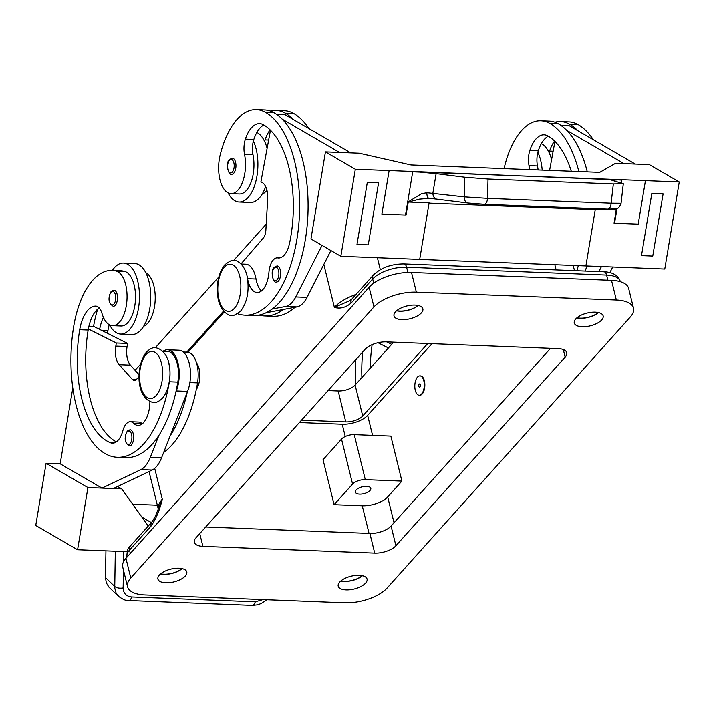 <?xml version="1.0" encoding="UTF-8"?>
<svg xmlns="http://www.w3.org/2000/svg" width="715" height="715" viewBox="0 0 715 715"><rect width="100%" height="100%" fill="white"/><g stroke="black" fill="none" stroke-linecap="round" stroke-linejoin="round"><path stroke-width="1.07" d="M548.307 136.181A32.3 15.775 -87.7 0 0 538.324 150.651A16.15 7.883 -87.7 0 0 537.859 152.259A16.15 7.883 -87.7 0 0 537.483 165.969A27.456 13.406 92.3 0 1 538.109 169.956M571.294 171.26A90.448 44.16 -87.7 0 0 548.021 136.011A32.3 15.775 -87.7 0 0 544.124 134.831A32.3 15.775 -87.7 0 0 529.878 150.32A16.15 7.883 -87.7 0 0 529.029 165.639A27.456 13.406 92.3 0 1 529.654 169.625M265.649 186.624A35.535 17.348 92.3 0 1 250.375 202.497L239.114 202.05A35.535 17.348 -87.7 0 0 254.871 184.756A35.535 17.348 -87.7 0 0 256.149 149.113A35.535 17.348 -87.7 0 0 253.36 141.07A16.15 7.883 -87.7 0 0 252.985 154.78A27.456 13.406 92.3 0 1 252.458 177.615A27.456 13.406 92.3 0 1 239.436 193.997L230.981 193.667A27.456 13.406 92.3 0 1 220.122 155.173A76.407 37.305 92.3 0 1 256.363 109.592A76.407 37.305 92.3 0 1 265.596 112.389A103.362 50.47 92.3 0 1 298.557 226.887A103.362 50.47 92.3 0 1 244.986 315.181A103.362 50.47 92.3 0 1 237.505 313.724M228.067 192.88A35.535 17.348 -87.7 0 0 239.114 202.05M233.725 173.245A8.079 3.941 92.3 0 1 231.687 174.281C228.389 176.131 225.234 162.314 229.587 159.445L232.321 158.149A8.079 3.941 92.3 0 1 235.887 164.244A8.079 3.941 92.3 0 1 233.725 173.245M421.627 393.983A9.688 4.728 -87.7 0 0 424.209 383.177A9.688 4.728 -87.7 0 0 419.928 375.867A9.688 4.728 -87.7 0 0 417.48 377.109A9.688 4.728 -87.7 0 0 414.888 387.914A9.688 4.728 -87.7 0 0 419.169 395.234A9.688 4.728 -87.7 0 0 421.627 393.983M420.214 375.893A9.688 4.728 92.3 0 1 420.492 375.884A9.688 4.728 92.3 0 1 424.773 383.204A9.688 4.728 92.3 0 1 422.19 394.01A9.688 4.728 92.3 0 1 419.732 395.252A9.688 4.728 92.3 0 1 419.455 395.225M419.205 384.143A1.618 0.787 -87.7 0 0 418.838 386.341A1.618 0.787 -87.7 0 0 419.893 386.949A1.618 0.787 -87.7 0 0 420.259 384.75A1.618 0.787 -87.7 0 0 419.205 384.143M120.674 334.075L131.935 334.522A35.535 17.348 -87.7 0 0 147.692 317.228A35.535 17.348 -87.7 0 0 148.979 281.576A35.535 17.348 -87.7 0 0 134.733 263.513L123.463 263.066A35.535 17.348 92.3 0 1 137.709 281.138A35.535 17.348 92.3 0 1 136.422 316.781A35.535 17.348 92.3 0 1 120.674 334.075A35.535 17.348 92.3 0 1 109.636 324.914M112.327 270.431A35.535 17.348 92.3 0 1 123.463 263.066M113.247 306.306A8.079 3.941 -87.7 0 0 115.285 305.269A8.079 3.941 -87.7 0 0 117.448 296.269A8.079 3.941 -87.7 0 0 113.882 290.174L111.147 291.47C107.724 298.361 108.421 303.303 113.247 306.306M414.977 305.082A14.863 6.587 -13.8 0 1 422.869 308.826A14.863 6.587 -13.8 0 1 416.702 316.298A14.863 6.587 -13.8 0 1 401.893 319.659A14.863 6.587 -13.8 0 1 394.01 315.914A14.863 6.587 -13.8 0 1 400.177 308.442A14.863 6.587 -13.8 0 1 414.977 305.082M396.557 310.81A14.863 6.587 166.2 0 0 399.828 311.222A14.863 6.587 166.2 0 0 418.248 305.484M178.893 568.237A14.863 6.587 -13.8 0 1 186.785 571.991A14.863 6.587 -13.8 0 1 180.618 579.463A14.863 6.587 -13.8 0 1 165.809 582.823A14.863 6.587 -13.8 0 1 157.926 579.078A14.863 6.587 -13.8 0 1 164.093 571.607A14.863 6.587 -13.8 0 1 178.893 568.237M160.473 573.975A14.863 6.587 166.2 0 0 163.744 574.386A14.863 6.587 166.2 0 0 182.164 568.648M359.171 575.325A14.863 6.587 -13.8 0 1 367.063 579.078A14.863 6.587 -13.8 0 1 360.896 586.55A14.863 6.587 -13.8 0 1 346.087 589.911A14.863 6.587 -13.8 0 1 338.204 586.166A14.863 6.587 -13.8 0 1 344.362 578.694A14.863 6.587 -13.8 0 1 359.171 575.325M340.751 581.063A14.863 6.587 166.2 0 0 344.013 581.474A14.863 6.587 166.2 0 0 362.433 575.736M595.255 312.169A14.863 6.587 -13.8 0 1 603.147 315.914A14.863 6.587 -13.8 0 1 596.98 323.386A14.863 6.587 -13.8 0 1 582.171 326.755A14.863 6.587 -13.8 0 1 574.279 323.001A14.863 6.587 -13.8 0 1 580.446 315.53A14.863 6.587 -13.8 0 1 595.255 312.169M576.835 317.907A14.863 6.587 166.2 0 0 580.097 318.318A14.863 6.587 166.2 0 0 598.518 312.58M598.285 312.526A14.532 6.444 -13.8 0 1 580.24 318.157A14.532 6.444 -13.8 0 1 577.023 317.746M418.007 305.439A14.532 6.444 -13.8 0 1 399.962 311.07A14.532 6.444 -13.8 0 1 396.745 310.659M362.201 575.691A14.532 6.444 -13.8 0 1 344.156 581.322A14.532 6.444 -13.8 0 1 340.939 580.911M181.923 568.595A14.532 6.444 -13.8 0 1 163.878 574.225A14.532 6.444 -13.8 0 1 160.661 573.823M352.057 298.843A6.462 4.853 41.9 0 0 351.896 299.022A6.462 4.853 41.9 0 0 351.887 299.031A6.462 4.853 41.9 0 0 351.744 299.201A6.462 4.853 41.9 0 0 351.074 303.106L372.694 279.011A25.838 11.449 -13.8 0 1 406.603 267.213L606.597 275.078A6.462 3.155 -87.7 0 0 604.792 272.031A6.462 3.155 -87.7 0 0 604.005 271.798L404.011 263.933A6.462 3.155 92.3 0 1 404.797 264.166A6.462 3.155 92.3 0 1 406.603 267.213L407.899 272.469M130.318 553.428L129.495 550.094A6.462 4.853 -138.1 0 1 130.175 546.188A6.462 4.853 -138.1 0 1 130.327 546.01C127.985 547.449 126.85 551.158 126.939 557.146A25.838 11.449 -13.8 0 1 129.495 550.094L151.115 525.999A6.462 4.853 -138.1 0 1 151.794 522.084A6.462 4.853 -138.1 0 1 151.938 521.914A6.462 4.853 -138.1 0 1 151.946 521.905A6.462 4.853 -138.1 0 1 151.973 521.879M366.589 486.334A7.945 3.521 -13.8 0 1 370.808 488.336A7.945 3.521 -13.8 0 1 367.51 492.331A7.945 3.521 -13.8 0 1 359.591 494.128A7.945 3.521 -13.8 0 1 355.373 492.126A7.945 3.521 -13.8 0 1 358.671 488.13A7.945 3.521 -13.8 0 1 366.589 486.334M149.891 401.741A22.612 11.038 92.3 0 1 137.932 425.407A22.612 11.038 92.3 0 1 133.508 423.262A16.15 7.883 -87.7 0 0 130.353 421.725A16.15 7.883 -87.7 0 0 122.873 430.662A22.612 11.038 92.3 0 1 112.398 443.175A22.612 11.038 92.3 0 1 110.53 442.773A90.448 44.16 92.3 0 1 79.714 329.722A32.3 15.775 92.3 0 1 95.578 306.109A16.15 7.883 92.3 0 1 95.747 306.118A16.15 7.883 92.3 0 1 101.968 313.367A27.456 13.406 -87.7 0 0 111.075 325.468A27.456 13.406 -87.7 0 0 112.541 325.691A27.456 13.406 -87.7 0 0 126.93 300.3A27.456 13.406 -87.7 0 0 116.161 271.048A76.407 37.305 -87.7 0 0 112.076 270.422A76.407 37.305 -87.7 0 0 73.734 326.246A103.362 50.47 -87.7 0 0 117.483 457.296A103.362 50.47 -87.7 0 0 169.357 381.774A24.23 11.833 -87.7 0 0 168.758 363.131M163.163 351.217A25.838 12.62 92.3 0 1 167.614 349.778A25.838 12.62 92.3 0 1 178.267 364.194A25.838 12.62 92.3 0 1 176.292 390.953L175.908 391.936A103.362 50.47 -87.7 0 0 177.812 382.105A24.23 11.833 -87.7 0 0 176.596 361.352A24.23 11.833 -87.7 0 0 167.551 351.387L162.922 351.208M163.628 452.515A103.362 50.47 -87.7 0 0 197.528 382.882A24.23 11.833 -87.7 0 0 196.312 362.13A24.23 11.833 -87.7 0 0 187.276 352.164L183.21 352.003M131.444 444.873A8.079 3.941 92.3 0 1 129.397 445.91C124.58 442.907 123.883 437.964 127.306 431.074L130.032 429.769A8.079 3.941 92.3 0 1 133.607 435.864A8.079 3.941 92.3 0 1 131.444 444.873M115.312 551.238L114.731 588.007L116.08 593.021L118.896 596.703M123.132 587.945A6.462 3.146 1 0 1 118.341 588.007A6.462 3.146 1 0 1 114.686 586.443L105.463 577.595L106.303 582.859L108.939 587.149L118.502 596.346C123.025 599.581 126.421 600.984 128.691 600.537A6.462 3.155 -87.7 0 0 129.755 600.216A6.462 3.155 -87.7 0 0 131.676 596.98C126.242 596.408 123.391 593.396 123.132 587.945L123.445 570.034M246.979 275.936A24.23 11.833 92.3 0 1 247.569 278.698A22.612 11.038 -87.7 0 0 257.123 292.542A22.612 11.038 -87.7 0 0 268.929 272.308A16.15 7.883 92.3 0 1 277.357 257.856A16.15 7.883 92.3 0 1 277.849 257.909A22.612 11.038 -87.7 0 0 278.537 257.981A22.612 11.038 -87.7 0 0 289.557 243.216A90.448 44.16 -87.7 0 0 263.522 124.821A32.3 15.775 -87.7 0 0 259.625 123.641A32.3 15.775 -87.7 0 0 245.379 139.13A16.15 7.883 -87.7 0 0 244.53 154.449A27.456 13.406 92.3 0 1 244.012 177.284A27.456 13.406 92.3 0 1 230.981 193.667M241.143 264.014L245.772 264.201A24.23 11.833 92.3 0 1 256.015 279.029A22.612 11.038 -87.7 0 0 261.422 290.987M266.918 190.253A27.456 13.406 92.3 0 1 262.101 194.221M278.439 281.013A8.079 3.941 92.3 0 1 276.401 282.05C273.103 283.9 269.948 270.082 274.301 267.213L277.036 265.917A8.079 3.941 92.3 0 1 280.602 272.013A8.079 3.941 92.3 0 1 278.439 281.013M537.859 152.259A35.535 17.348 92.3 0 1 540.647 160.303A35.535 17.348 92.3 0 1 542.185 170.116M551.605 159.525A35.535 17.348 -87.7 0 0 549.129 152.697A35.535 17.348 92.3 0 0 541.344 143.644M621.246 183.022L621.791 179.715A19.385 4.227 9.4 0 0 621.264 179.697L611.879 180.278L623.301 183.737L613.336 183.943L488.023 179.018L464.652 177.213L464.169 196.875L426.873 192.746L421.457 193.729L408.328 201.845M468.397 203.078L483.975 204.276A6.462 3.155 -87.7 0 0 484.162 204.293A6.462 3.155 -87.7 0 0 484.171 204.293A6.462 3.155 -87.7 0 0 486.325 202.756A6.462 3.155 -87.7 0 0 487.55 198.359L464.169 196.875A6.462 4.639 -82.9 0 0 465.313 201.246A6.462 4.639 -82.9 0 0 468.039 203.051A6.462 4.639 -82.9 0 1 468.039 203.051L436.776 199.154A6.462 4.639 97.1 0 0 436.794 199.154A6.462 4.639 97.1 0 1 434.05 197.349A6.462 4.639 97.1 0 1 432.906 192.978L436.123 173.656L413.306 171.52A19.385 4.227 9.4 0 0 412.761 171.493L405.521 215.027A19.385 4.227 9.4 0 1 406.066 215.054L408.265 201.836M623.301 183.737L621.067 203.292L611.137 203.221L487.55 198.359L488.023 179.018M621.791 179.715L645.448 180.645L638.209 224.179L614.551 223.25A19.385 4.227 9.4 0 0 614.024 223.232L616.223 210.022L595.3 209.406A6.462 3.155 -87.7 0 0 595.246 209.692L585.898 265.944L595.3 209.406M615.517 209.03L616.223 210.022M428.92 198.314L429.027 198.323A6.462 2.699 95.4 0 0 429.179 198.323L419.446 199.163L408.506 202.059L429.107 202.863L419.705 259.402L664.771 269.046L679.25 181.976L649.372 164.629L615.57 163.297L599.697 172.378L410.964 164.959L359.234 153.216L325.432 151.884L355.319 169.241L340.841 256.301L419.705 259.402M607.562 209.138A6.462 3.155 -87.7 0 0 607.75 209.155A6.462 3.155 -87.7 0 0 609.904 207.618A6.462 3.155 -87.7 0 0 611.137 203.221L613.336 183.943M426.873 192.746A6.462 2.699 95.4 0 0 429.027 198.323L436.794 199.154M613.756 209.218L615.901 210.21M436.123 173.656L464.652 177.213M406.066 215.054L381.882 214.098L389.121 170.563L355.319 169.241M378.601 182.674L367.34 182.236L356.991 244.423L367.331 182.236L378.601 182.674L368.261 244.87L356.991 244.423M638.2 224.179L645.439 180.645M638.209 224.179L614.024 223.232M621.201 180.046L413.306 171.52M413.243 171.868L621.264 179.697M381.882 214.098L405.521 215.027M389.121 170.563L412.761 171.493M645.448 180.645L679.25 181.976M651.83 193.425L641.489 255.613L652.759 256.059L663.1 193.863L651.83 193.425L663.1 193.863M340.841 256.301L310.954 238.953L325.432 151.884M339.518 152.438L282.202 119.164A103.362 50.47 92.3 0 1 307.799 216.976A103.362 50.47 92.3 0 1 272.245 309.014L285.669 306.476A32.3 15.775 -87.7 0 0 295.76 296.948L322.045 245.397M504.12 168.615A27.456 13.406 92.3 0 1 504.611 166.363A76.407 37.305 92.3 0 1 540.862 120.781L549.308 121.112A76.407 37.305 92.3 0 1 558.54 123.909A103.362 50.47 92.3 0 1 566.7 130.353L624.016 163.628M566.7 130.353A103.362 50.47 92.3 0 1 587.301 171.886M586.729 265.98A103.362 50.47 92.3 0 1 585.371 271.065M601.458 266.552L598.884 271.593M651.839 193.425L641.489 255.613M635.278 164.075L569.203 125.706L560.846 125.375M609.877 272.585L612.728 266.999M554.912 122.211A76.407 37.305 92.3 0 1 560.578 121.559L569.033 121.89A76.407 37.305 92.3 0 1 578.256 124.687A103.362 50.47 92.3 0 1 593.289 139.693M540.862 120.781A76.407 37.305 92.3 0 1 550.094 123.579A103.362 50.47 92.3 0 1 578.855 171.555M578.283 265.64A103.362 50.47 92.3 0 1 576.925 270.726M276.348 114.186L284.704 114.516L350.788 152.885M330.911 250.545L307.021 297.386A32.3 15.775 92.3 0 1 296.94 306.914L266.132 312.741M270.449 130.246L260.912 181.816L262.405 182.683A16.15 7.883 92.3 0 1 267.669 199.172L265.855 230.248A9.688 4.728 92.3 0 1 263.29 238.032L241.027 263.898M283.515 309.452A103.362 50.47 92.3 0 1 264.702 315.95A103.362 50.47 92.3 0 1 259.089 315.083M272.245 309.014A103.362 50.47 92.3 0 1 253.432 315.512L244.986 315.181M270.082 129.88A32.3 15.775 -87.7 0 0 265.095 139.899A16.15 7.883 -87.7 0 0 264.63 141.507A35.535 17.348 92.3 0 1 267.106 148.336M270.413 111.022A76.407 37.305 92.3 0 1 276.079 110.369L284.534 110.7A76.407 37.305 92.3 0 1 293.767 113.497A103.362 50.47 92.3 0 1 308.8 128.503M276.079 110.369A76.407 37.305 92.3 0 1 285.312 113.158A103.362 50.47 92.3 0 1 293.472 119.602M295.036 307.28A103.362 50.47 92.3 0 1 273.148 316.28L264.702 315.95M263.808 124.991A32.3 15.775 -87.7 0 0 253.825 139.461A16.15 7.883 -87.7 0 0 253.36 141.07M256.363 109.592L264.818 109.922A76.407 37.305 92.3 0 1 274.042 112.72A103.362 50.47 92.3 0 1 282.202 119.164M128.521 600.537A6.462 3.155 -87.7 0 0 128.691 600.546L252.27 605.408A6.462 3.155 -87.7 0 0 253.342 605.078A6.462 3.155 -87.7 0 0 255.264 601.842L131.676 596.98M105.463 577.595L105.936 550.863M46.091 463.266L60.176 463.821L102.013 488.113L87.927 487.558L46.091 463.266L35.75 525.462L77.586 549.755L127.056 551.694M157.318 505.192L132.677 504.227M141.874 517.097L151.33 522.594L141.883 517.115M148.246 526.025L121.729 488.89L117.618 486.504M121.729 488.89L113.301 488.56L152.125 470.059A32.3 15.775 -87.7 0 0 161.545 457.841L170.179 435.793A103.362 50.47 -87.7 0 0 187.178 392.383L170.179 435.793M87.927 487.558L77.586 549.755M60.176 463.821L72.823 387.834M139.103 374.839L130.434 365.159A16.15 7.883 92.3 0 1 127.073 346.543L127.592 343.432L94.317 326.737L88.857 326.523M102.013 488.122L113.274 488.568L102.013 488.122L140.855 469.612A32.3 15.775 92.3 0 0 150.284 457.394L158.918 435.346A103.362 50.47 -87.7 0 0 175.908 391.936M392.079 343.879A90.448 44.16 92.3 0 1 392.365 342.101M117.483 457.296L125.938 457.627A103.362 50.47 -87.7 0 0 158.918 435.346M116.348 441.879A90.448 44.16 92.3 0 1 88.16 330.053A32.3 15.775 92.3 0 1 88.356 328.954L116.322 342.994L115.803 346.105A16.15 7.883 -87.7 0 0 119.164 364.713L132.186 379.254A9.688 4.728 -87.7 0 0 134.268 380.371A9.688 4.728 -87.7 0 0 136.645 379.209L139.076 376.617M142.231 423.843A22.612 11.038 92.3 0 1 141.963 423.593A16.15 7.883 -87.7 0 0 138.799 422.065L130.353 421.725M187.178 392.383L187.562 391.4A25.838 12.62 -87.7 0 0 189.538 364.641A25.838 12.62 -87.7 0 0 178.884 350.216L167.614 349.778M127.592 343.432L116.322 342.994M88.356 328.954A32.3 15.775 92.3 0 1 99.224 307.977M107.482 333.342A90.448 44.16 92.3 0 1 107.885 330.831A32.3 15.775 92.3 0 1 109.243 324.699M99.626 329.401A32.3 15.775 92.3 0 1 103.407 317.335M143.661 326.255A27.456 13.406 -87.7 0 0 155.182 299.916A27.456 13.406 -87.7 0 0 145.788 272.719M97.687 309.13A76.407 37.305 -87.7 0 0 93.504 326.701M112.541 325.691L120.987 326.022A27.456 13.406 -87.7 0 0 135.385 300.631A27.456 13.406 -87.7 0 0 124.616 271.378A76.407 37.305 -87.7 0 0 120.531 270.753L112.076 270.422M196.571 362.943A16.15 7.883 92.3 0 1 196.303 389.505M352.575 484.073A9.688 4.29 -13.8 0 1 365.294 479.649L401.91 481.088L387.691 496.943A19.385 8.589 -13.8 0 1 362.255 505.791L334.084 504.683L352.575 484.073L341.52 439.073L323.037 459.682L334.084 504.683M401.91 481.088L390.855 436.096L354.238 434.649A9.688 4.29 166.2 0 0 341.52 439.073M299.388 422.547L342.226 424.236A19.385 8.589 166.2 0 0 367.653 415.388L432.003 343.656M427.776 343.495L362.719 416.014A12.924 5.729 -13.8 0 1 345.765 421.913L301.524 420.17M223.572 311.07L186.722 352.146M224.304 311.874L188.081 352.254M328.069 390.578L338.168 390.98A12.924 5.729 166.2 0 0 355.123 385.081L393.634 342.154M266.212 224.135L233.599 260.492M218.826 276.955L155.378 347.678M140.605 364.141L135.064 370.325M130.488 545.84A6.462 4.853 -138.1 0 0 130.327 546.01L151.946 521.905L155.235 516.534L162.287 499.213A38.762 17.178 166.2 0 0 158.274 508.821M355.99 294.455A38.762 17.178 166.2 0 0 334.379 307.396L349.51 300.809L351.887 299.031M633.499 308.183L628.664 288.494A32.3 14.309 166.2 0 0 611.513 280.343L411.518 272.478A32.3 14.309 166.2 0 0 369.128 287.224L125.938 558.317A32.3 14.309 166.2 0 0 122.739 567.129L127.574 586.809A32.3 14.309 166.2 0 0 144.716 594.96L344.71 602.825A32.3 14.309 166.2 0 0 387.101 588.079L630.299 316.995A32.3 14.309 166.2 0 0 633.499 308.183A32.3 14.309 166.2 0 0 616.348 300.032L416.353 292.167A32.3 14.309 166.2 0 0 373.963 306.914L130.774 577.997A32.3 14.309 166.2 0 0 127.574 586.809M205.697 526.982L369.878 533.444A16.15 7.159 166.2 0 0 391.078 526.07L550.532 348.321M365.159 349.233A16.15 7.159 -13.8 0 1 386.35 341.868L558.174 348.625A16.15 7.159 -13.8 0 1 566.754 352.701A16.15 7.159 -13.8 0 1 565.154 357.107L395.913 545.751A16.15 7.159 -13.8 0 1 374.714 553.124L202.89 546.367A16.15 7.159 -13.8 0 1 194.319 542.292A16.15 7.159 -13.8 0 1 195.919 537.886L365.159 349.233M355.784 359.69A103.362 50.47 -87.7 0 0 355.838 384.277M361.897 377.52A90.448 44.16 92.3 0 1 362.728 351.941M370.245 368.216A90.448 44.16 92.3 0 1 372.131 344.639M386.69 341.877L391.65 344.362M388.424 347.955L378.003 342.726M256.855 132.454A35.535 17.348 92.3 0 1 264.63 141.507M560.578 121.559A76.407 37.305 92.3 0 1 569.81 124.347A103.362 50.47 92.3 0 1 577.97 130.791M554.581 141.07A32.3 15.775 -87.7 0 0 549.594 151.088A16.15 7.883 -87.7 0 0 549.129 152.697M549.594 170.402L554.947 141.436M224.287 267.267A23.577 11.512 92.3 0 1 239.713 276.222A23.577 11.512 92.3 0 1 234.377 308.326A23.577 11.512 92.3 0 1 218.951 299.37A23.577 11.512 92.3 0 1 224.287 267.267M537.483 165.969L529.029 165.639M232.321 172.074A6.784 3.316 92.3 0 1 227.888 169.5A6.784 3.316 92.3 0 1 229.426 160.267A6.784 3.316 92.3 0 1 233.859 162.841A6.784 3.316 92.3 0 1 232.321 172.074M110.986 292.292A6.784 3.316 -87.7 0 0 109.449 301.524A6.784 3.316 -87.7 0 0 113.882 304.098A6.784 3.316 -87.7 0 0 115.419 294.866A6.784 3.316 -87.7 0 0 110.986 292.292M351.896 299.022L373.516 274.918A6.462 4.853 41.9 0 0 373.364 275.096A6.462 4.853 41.9 0 0 372.694 279.011L373.722 283.194M146.066 354.461A23.577 11.512 -87.7 0 0 140.73 386.565A23.577 11.512 -87.7 0 0 156.156 395.52A23.577 11.512 -87.7 0 0 161.492 363.417A23.577 11.512 -87.7 0 0 146.066 354.461M169.357 381.774L177.812 382.105M189.886 382.579L197.528 382.882M127.136 431.887A6.784 3.316 -87.7 0 0 125.608 441.128A6.784 3.316 -87.7 0 0 130.041 443.702A6.784 3.316 -87.7 0 0 131.578 434.47A6.784 3.316 -87.7 0 0 127.136 431.887M247.569 278.698L256.015 279.029M277.036 279.842A6.784 3.316 92.3 0 1 272.603 277.268A6.784 3.316 92.3 0 1 274.14 268.036A6.784 3.316 92.3 0 1 278.573 270.61A6.784 3.316 92.3 0 1 277.036 279.842M614.551 223.25L616.991 208.61M468.111 203.06A6.462 4.639 -82.9 0 1 468.057 203.051L484.162 204.293M621.058 203.292C619.735 206.903 618.109 208.762 616.169 208.887L607.75 209.155L484.171 204.293M429.063 203.158L595.246 209.692M296.94 306.914L285.669 306.476M307.021 297.386L295.76 296.948M265.095 139.899L268.634 140.042M285.312 113.158L293.767 113.497M277.849 257.909L279.225 257.963M245.379 139.13L253.825 139.461M244.53 154.449L252.985 154.78M265.596 112.389L274.042 112.72M123.597 561.624L123.775 551.569M262.977 599.608L255.264 601.842M161.545 457.841L150.284 457.394M187.562 391.4L176.292 390.953M152.125 470.059L140.855 469.612M127.073 346.543L115.803 346.105M130.434 365.159L119.164 364.713M136.44 379.415L132.186 379.254M102.013 330.598L107.885 330.831M133.508 423.262L141.963 423.593M110.53 442.773L114.293 442.916M79.714 329.722L88.16 330.053M116.161 271.048L124.616 271.378M354.238 434.649L365.294 479.649M394.036 522.772L387.691 496.943M372.569 435.372L367.653 415.388M369.038 533.408L362.255 505.791M345.765 421.913L338.168 390.98M362.719 416.014L355.123 385.081M151.115 525.999C155.941 519.108 159.66 510.179 162.287 499.213L154.708 468.361M607.857 280.2L606.597 275.078A25.838 11.449 -13.8 0 1 620.316 281.594C617.644 272.665 607.205 271.852 604.005 271.798M323.824 264.443L334.379 307.396C340.099 309.041 345.667 307.62 351.074 303.106M380.317 269.662L377.395 257.74M556.127 269.913L554.849 264.72M345.238 436.525L342.226 424.236M202.89 546.367L199.753 533.613M374.714 553.124L369.878 533.444M395.913 545.751L391.078 526.07M565.154 357.107L563.295 349.537M130.774 577.997L125.938 558.317M616.348 300.032L611.513 280.343M416.353 292.167L411.518 272.478M373.963 306.914L369.128 287.224M578.256 124.687L569.81 124.347M553.133 151.231L549.594 151.088M558.54 123.909L550.094 123.579M538.324 150.651L529.878 150.32M155.566 347.687C174.639 351.986 172.503 386.913 162.421 398.237C159.025 401.517 156.022 402.956 153.412 402.554C134.34 398.255 136.476 363.336 146.566 352.003C149.962 348.723 152.965 347.284 155.566 347.687M233.787 260.492C232.911 259.491 229.908 260.93 224.787 264.809C218.629 272.817 216.296 283.363 217.798 296.475C219.612 311.955 229.998 316.477 231.633 315.369C232.509 316.37 235.512 314.931 240.642 311.052C246.8 303.044 249.124 292.489 247.622 279.386C245.808 263.906 235.423 259.384 233.787 260.492M419.928 375.867L420.492 375.884M279.44 257.945L277.357 257.856M266.847 599.76L261.19 603.54L257.427 604.872L252.422 605.408M373.516 274.918C381.292 267.598 391.454 263.933 404.011 263.933M158.238 508.937L149.051 471.525M574.476 270.636L573.207 265.444M419.732 395.252L419.169 395.234"/></g></svg>
